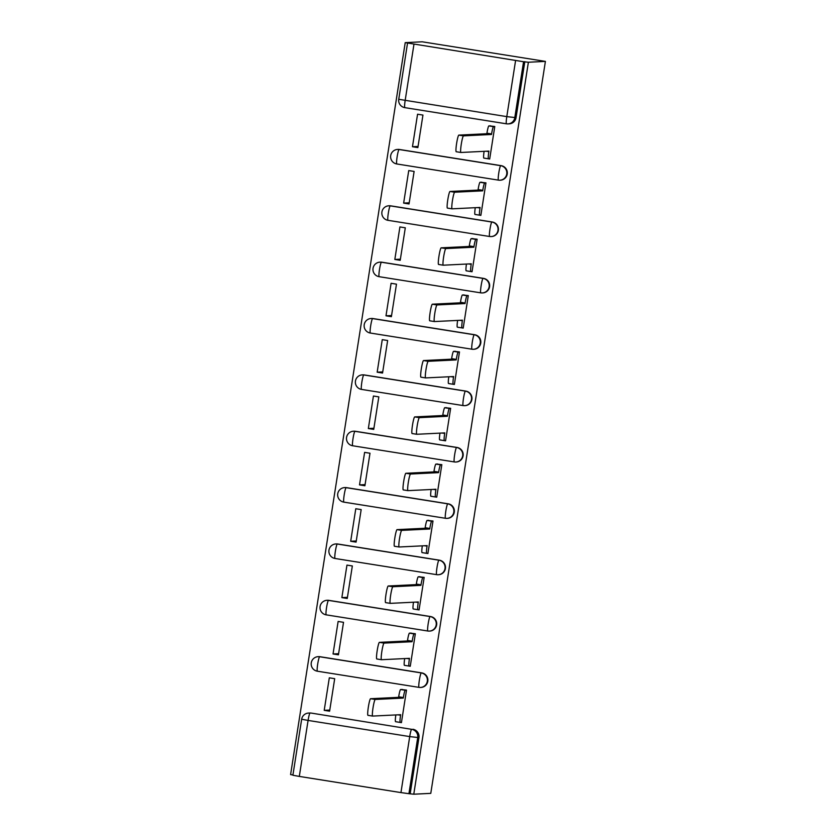 <?xml version="1.0" encoding="UTF-8"?>
<svg xmlns="http://www.w3.org/2000/svg" width="836" height="836" viewBox="0 0 836 836"><rect width="100%" height="100%" fill="white"/><g stroke="black" fill="none" stroke-linecap="round" stroke-linejoin="round"><path stroke-width="1.25" d="M500.388 180.189A7.315 7.273 -92.8 0 0 501.161 165.653L500.712 165.685A7.315 7.273 87.2 0 1 499.949 180.21A7.315 7.273 87.2 0 1 498.455 180.127A7.315 0.794 -81 0 1 498.434 180.127L396.818 163.96A7.315 0.794 99 0 1 396.807 163.96A7.315 0.794 99 0 1 397.142 156.771A7.315 0.794 99 0 1 399.085 149.508L500.712 165.685A7.315 0.794 99 0 0 498.778 172.947A7.315 0.794 -81 0 0 498.434 180.127A7.315 7.315 0 0 0 499.949 180.21L500.388 180.189M491.558 236.546A7.315 7.273 -92.8 0 0 492.331 222.021L491.892 222.042A7.315 7.273 87.2 0 1 491.119 236.578A7.315 7.273 87.2 0 1 489.624 236.494A7.315 0.794 -81 0 1 489.603 236.494L387.998 220.317A7.315 0.794 99 0 1 387.977 220.317A7.315 0.794 99 0 1 388.322 213.138A7.315 0.794 99 0 1 390.255 205.865L491.892 222.042A7.315 0.794 99 0 0 489.948 229.304A7.315 0.794 -81 0 0 489.603 236.494A7.315 7.315 0 0 0 491.119 236.578L491.558 236.546M483.511 278.378L381.874 262.211A7.315 7.273 -92.8 0 0 380.38 262.128L379.941 262.149A7.315 7.315 0 0 0 379.147 276.685L480.784 292.851A7.315 7.315 0 0 0 482.288 292.934L482.738 292.913A7.315 7.273 -92.8 0 0 483.511 278.378L483.062 278.398A7.315 7.273 87.2 0 1 482.288 292.934A7.315 7.273 87.2 0 1 480.805 292.851A7.315 0.794 -81 0 1 480.784 292.851A7.315 0.794 -81 0 1 481.128 285.661A7.315 0.794 99 0 1 483.062 278.398L381.435 262.232A7.315 0.794 99 0 0 379.492 269.495A7.315 0.794 99 0 0 379.147 276.685A7.315 0.794 99 0 0 379.168 276.685L480.763 292.851M474.681 334.734L373.055 318.568A7.315 7.273 -92.8 0 0 371.56 318.485L371.111 318.506A7.315 7.315 0 0 0 370.327 333.041L471.953 349.208A7.315 7.315 0 0 0 473.469 349.291L473.907 349.27A7.315 7.273 -92.8 0 0 474.681 334.734L474.242 334.766A7.315 7.273 87.2 0 1 473.469 349.291A7.315 7.273 87.2 0 1 471.974 349.208A7.315 0.794 -81 0 1 471.953 349.208A7.315 0.794 -81 0 1 472.298 342.029A7.315 0.794 99 0 1 474.242 334.766L372.605 318.589A7.315 0.794 99 0 0 370.672 325.852A7.315 0.794 99 0 0 370.327 333.041A7.315 0.794 99 0 0 370.348 333.041L471.943 349.208M465.851 391.102L364.224 374.925A7.315 7.273 -92.8 0 0 362.73 374.852L362.291 374.873A7.315 7.315 0 0 0 361.497 389.398L463.134 405.575A7.315 7.315 0 0 0 464.638 405.659L465.088 405.627A7.315 7.273 -92.8 0 0 465.851 391.102L465.412 391.123A7.315 7.273 87.2 0 1 464.638 405.659A7.315 7.273 87.2 0 1 463.144 405.575A7.315 0.794 -81 0 1 463.134 405.575A7.315 0.794 -81 0 1 463.478 398.385A7.315 0.794 99 0 1 465.412 391.123L363.785 374.946A7.315 0.794 99 0 0 361.842 382.219A7.315 0.794 99 0 0 361.497 389.398A7.315 0.794 99 0 0 361.518 389.398L463.113 405.565M456.257 461.995A7.315 7.273 -92.8 0 0 457.031 447.459L456.581 447.479A7.315 7.273 87.2 0 1 455.819 462.015A7.315 7.273 87.2 0 1 454.324 461.932L352.688 445.766A7.315 0.794 99 0 0 352.688 445.766A7.315 0.794 99 0 1 353.022 438.576A7.315 0.794 99 0 1 354.955 431.313L456.581 447.479A7.315 0.794 99 0 0 454.648 454.742A7.315 0.794 -81 0 0 454.303 461.932A7.315 0.794 -81 0 1 454.303 461.932A7.315 7.315 0 0 0 455.819 462.015L456.257 461.995M447.438 518.351A7.315 7.273 -92.8 0 0 448.2 503.815L447.762 503.847A7.315 7.273 87.2 0 1 446.988 518.372A7.315 7.273 87.2 0 1 445.494 518.289L343.868 502.122A7.315 0.794 99 0 0 343.868 502.122A7.315 0.794 99 0 1 344.192 494.933A7.315 0.794 99 0 1 346.125 487.67L447.762 503.847A7.315 0.794 99 0 0 445.818 511.109A7.315 0.794 -81 0 0 445.483 518.289A7.315 0.794 -81 0 1 445.483 518.289A7.315 7.315 0 0 0 446.988 518.372L447.438 518.351M438.607 574.708A7.315 7.273 -92.8 0 0 439.381 560.183L438.931 560.204A7.315 7.273 87.2 0 1 438.168 574.74A7.315 7.273 87.2 0 1 436.674 574.656L335.037 558.479A7.315 0.794 99 0 0 335.037 558.479A7.315 0.794 99 0 1 335.361 551.3A7.315 0.794 99 0 1 337.305 544.027L438.931 560.204A7.315 0.794 99 0 0 436.998 567.466A7.315 0.794 -81 0 0 436.653 574.656A7.315 0.794 -81 0 1 436.653 574.656A7.315 7.315 0 0 0 438.168 574.74L438.607 574.708M429.777 631.075A7.315 7.273 -92.8 0 0 430.55 616.54L430.112 616.56A7.315 7.273 87.2 0 1 429.338 631.096A7.315 7.273 87.2 0 1 427.844 631.013L326.218 614.847A7.315 0.794 99 0 0 326.218 614.847A7.315 0.794 99 0 1 326.542 607.657A7.315 0.794 99 0 1 328.475 600.394L430.112 616.56A7.315 0.794 99 0 0 428.168 623.823A7.315 0.794 -81 0 0 427.823 631.013A7.315 0.794 -81 0 1 427.823 631.013A7.315 7.315 0 0 0 429.338 631.096L429.777 631.075M420.957 687.432A7.315 7.273 -92.8 0 0 421.731 672.896L421.281 672.928A7.315 7.273 87.2 0 1 420.508 687.453A7.315 7.273 87.2 0 1 419.024 687.37A7.315 0.794 -81 0 1 419.003 687.37L317.387 671.203A7.315 0.794 99 0 0 317.387 671.203A7.315 0.794 99 0 1 317.711 664.014A7.315 0.794 99 0 1 319.655 656.751L421.281 672.928A7.315 0.794 99 0 0 419.348 680.19A7.315 0.794 -81 0 0 419.003 687.37A7.315 7.315 0 0 0 420.508 687.453L420.957 687.432M308.526 713.066A7.315 7.315 0 0 0 301.66 719.242L308.087 720.423L299.309 776.414L400.946 792.591L409.713 736.589L308.087 720.423A7.315 0.794 -81 0 1 310.02 713.15A7.315 7.273 87.2 0 0 308.526 713.066L309.78 713.014A7.315 7.273 87.2 0 1 311.264 713.087L411.646 729.326A7.315 7.273 87.2 0 1 417.707 737.686L408.929 793.688L413.778 794.2L528.394 62.24L545.406 61.394L422.222 41.8L405.22 42.636L290.594 774.606L292.934 774.972M413.778 794.2L430.78 793.364L545.406 61.394M405.22 42.636L523.555 61.728L514.788 117.73A7.315 7.273 87.2 0 1 506.47 123.812A7.315 0.794 99 0 0 506.47 123.812A7.315 7.315 0 0 0 507.964 123.895L509.218 123.832A7.315 7.273 87.2 0 0 516.031 117.667L506.794 116.622L515.572 60.631M528.394 62.24L523.555 61.728M311.264 713.087L411.646 729.326A7.315 0.794 -81 0 0 409.713 736.589L418.951 737.634A7.315 7.273 -92.8 0 0 412.9 729.264M299.309 776.414L292.893 775.244L301.66 719.242M408.929 793.688L400.946 792.591M396.045 721.761L401.426 722.617L406.515 690.108L401.092 689.501M324.211 710.339L329.603 711.196L334.693 678.675L329.311 677.818L324.211 710.339L329.781 710.067M333.041 653.971L338.423 654.828L343.523 622.318L338.131 621.462L333.041 653.971L338.601 653.7M404.864 665.393L410.257 666.261L415.346 633.751L409.912 633.145M341.861 597.615L347.253 598.471L352.343 565.962L346.961 565.105L341.861 597.615L347.431 597.343M413.695 609.036L419.076 609.904L424.165 577.383L418.742 576.788M350.692 541.258L356.084 542.115L361.173 509.594L355.781 508.737L350.692 541.258L356.251 540.986M427.572 520.42L432.996 521.027L427.907 553.537L422.546 552.68M359.522 484.89L364.904 485.747L369.993 453.237L364.611 452.38L359.522 484.89L365.081 484.619M436.392 464.064L441.826 464.67L436.726 497.18L431.376 496.323M368.342 428.534L373.734 429.39L378.823 396.881L373.431 396.024L368.342 428.534L373.911 428.262M445.222 407.707L450.646 408.302L445.557 440.823L440.196 439.966M377.172 372.177L382.554 373.034L387.643 340.513L382.261 339.656L377.172 372.177L382.731 371.905M454.042 351.339L459.476 351.946L454.376 384.455L449.026 383.599M385.992 315.809L391.384 316.677L396.473 284.156L391.091 283.3L385.992 315.809L391.561 315.538M462.872 294.983L468.296 295.589L463.207 328.099L457.856 327.242M394.822 259.453L400.204 260.309L405.303 227.8L399.911 226.943L394.822 259.453L400.381 259.181M471.692 238.626L477.126 239.221L472.037 271.742L466.676 270.885M403.642 203.096L409.034 203.953L414.123 171.432L408.741 170.575L403.642 203.096L409.212 202.824M480.522 182.258L485.946 182.865L480.857 215.374L475.506 214.518M412.472 146.728L417.864 147.596L422.953 115.075L417.561 114.218L412.472 146.728L418.031 146.457M484.295 158.15L489.687 159.018L494.776 126.508L489.353 125.902M399.524 149.487L399.085 149.508A7.315 7.273 87.2 0 0 397.591 149.425L398.03 149.404A7.315 7.273 -92.8 0 1 399.524 149.487L501.161 165.653M390.705 205.844L390.255 205.865A7.315 7.273 87.2 0 0 388.761 205.792L389.21 205.771A7.315 7.273 -92.8 0 1 390.705 205.844L492.331 222.021M355.394 431.292L354.955 431.313A7.315 7.273 87.2 0 0 353.461 431.23L353.91 431.209A7.315 7.273 -92.8 0 1 355.394 431.292L457.031 447.459M346.574 487.649L346.125 487.67A7.315 7.273 87.2 0 0 344.641 487.587L345.08 487.566A7.315 7.273 -92.8 0 1 346.574 487.649L448.2 503.815M337.744 544.006L337.305 544.027A7.315 7.273 87.2 0 0 335.811 543.954L336.25 543.933A7.315 7.273 -92.8 0 1 337.744 544.006L439.381 560.183M328.924 600.373L328.475 600.394A7.315 7.273 87.2 0 0 326.98 600.311L327.43 600.29A7.315 7.273 -92.8 0 1 328.924 600.373L430.55 616.54M320.094 656.73L319.655 656.751A7.315 7.273 87.2 0 0 318.161 656.668L318.6 656.647A7.315 7.273 -92.8 0 1 320.094 656.73L421.731 672.896M524.809 61.665L516.031 117.667M410.183 793.625L418.951 737.634M406.505 690.212L405.282 690.275A7.315 0.794 99 0 0 403.349 697.537L403.265 698.081L398.594 697.339L398.678 696.796A7.315 0.794 -81 0 1 400.611 689.533L402.346 689.439M403.265 698.081L375.249 699.46A8.412 0.909 99 0 0 373.034 707.726A8.412 0.909 99 0 0 372.626 716.076L400.663 714.696L400.569 715.24A7.315 0.794 99 0 0 400.235 722.429L395.585 721.687A7.315 0.794 -81 0 1 395.564 721.677A7.315 0.794 -81 0 1 395.836 714.937M372.605 716.076L367.976 715.334A8.412 0.909 -81 0 1 367.955 715.334A8.412 0.909 -81 0 1 368.362 706.984A8.412 0.909 -81 0 1 370.578 698.718L398.594 697.339M372.626 716.076A8.412 0.909 99 0 0 372.647 716.076L367.955 715.334M401.468 722.367L400.245 722.429A7.315 0.794 99 0 0 400.245 722.429L395.564 721.677M415.325 633.855L414.113 633.907A7.315 0.794 99 0 0 412.169 641.181L412.085 641.714L407.414 640.972L407.508 640.439A7.315 0.794 -81 0 1 409.441 633.165L411.176 633.082M412.085 641.714L384.069 643.103A8.412 0.909 99 0 0 381.864 651.359A8.412 0.909 99 0 0 381.446 659.719A8.412 0.909 99 0 0 381.467 659.719L409.483 658.34L409.4 658.883A7.315 0.794 99 0 0 409.055 666.062L404.405 665.32A7.315 0.794 -81 0 1 404.384 665.32A7.315 0.794 -81 0 1 404.666 658.58M376.785 658.977L381.446 659.719L376.806 658.977A8.412 0.909 -81 0 1 376.785 658.977A8.412 0.909 -81 0 1 377.193 650.617A8.412 0.909 -81 0 1 379.408 642.361L407.414 640.972M410.288 666.01L409.076 666.062A7.315 0.794 99 0 0 409.076 666.062L404.384 665.32M424.155 577.488L422.932 577.551A7.315 0.794 99 0 0 420.999 584.813L420.916 585.357L416.244 584.615L416.328 584.071A7.315 0.794 -81 0 1 418.272 576.809L420.006 576.725M417.864 609.695L413.235 608.963A7.315 0.794 -81 0 1 413.214 608.963A7.315 0.794 -81 0 1 413.486 602.213M390.255 603.352L385.626 602.62A8.412 0.909 -81 0 1 385.605 602.62A8.412 0.909 -81 0 1 386.013 594.26A8.412 0.909 -81 0 1 388.228 585.994L416.244 584.615M420.916 585.357L392.899 586.736A8.412 0.909 99 0 0 390.684 595.002A8.412 0.909 99 0 0 390.276 603.362A8.412 0.909 99 0 0 390.297 603.362L418.313 601.972L418.23 602.516A7.315 0.794 99 0 0 417.885 609.705A7.315 0.794 99 0 0 417.895 609.705L413.214 608.963M419.118 609.643L417.895 609.705M432.975 521.131L431.763 521.194A7.315 0.794 99 0 0 429.819 528.457L429.735 529L425.075 528.258L425.158 527.715A7.315 0.794 -81 0 1 427.091 520.452L428.826 520.358M426.694 553.338L422.055 552.606A7.315 0.794 -81 0 1 422.044 552.596A7.315 0.794 -81 0 1 422.316 545.856M429.735 529L401.729 530.379A8.412 0.909 99 0 0 399.514 538.645A8.412 0.909 99 0 0 399.106 546.995L394.456 546.253A8.412 0.909 -81 0 1 394.435 546.253A8.412 0.909 -81 0 1 394.843 537.903A8.412 0.909 -81 0 1 397.058 529.637L425.075 528.258M394.435 546.253L399.106 546.995A8.412 0.909 99 0 0 399.127 546.995L427.133 545.615L427.05 546.159A7.315 0.794 99 0 0 426.705 553.348A7.315 0.794 99 0 0 426.726 553.348L422.044 552.596M427.948 553.286L426.726 553.348M441.805 464.774L440.582 464.826A7.315 0.794 99 0 0 438.649 472.1L438.566 472.633L433.894 471.891L433.978 471.358A7.315 0.794 -81 0 1 435.922 464.084L437.656 464.001M435.514 496.981L430.885 496.239A7.315 0.794 -81 0 1 430.864 496.239A7.315 0.794 -81 0 1 431.146 489.499M438.566 472.633L410.549 474.022A8.412 0.909 99 0 0 408.334 482.278A8.412 0.909 99 0 0 407.926 490.638L403.276 489.896A8.412 0.909 -81 0 1 403.255 489.896A8.412 0.909 -81 0 1 403.673 481.536A8.412 0.909 -81 0 1 405.878 473.28L433.894 471.891M403.255 489.896L407.926 490.638A8.412 0.909 99 0 0 407.947 490.638L435.964 489.259L435.88 489.802A7.315 0.794 99 0 0 435.535 496.981A7.315 0.794 99 0 0 435.556 496.981L430.864 496.239M436.768 496.929L435.556 496.981M450.635 408.407L449.413 408.47A7.315 0.794 99 0 0 447.479 415.732L447.385 416.276L442.725 415.534L442.808 414.99A7.315 0.794 -81 0 1 444.742 407.728L446.476 407.644M447.385 416.276L419.379 417.655A8.412 0.909 99 0 0 417.164 425.921A8.412 0.909 99 0 0 416.756 434.281A8.412 0.909 99 0 0 416.777 434.281L444.783 432.891L444.7 433.435A7.315 0.794 99 0 0 444.355 440.624L439.705 439.882A7.315 0.794 -81 0 1 439.694 439.882A7.315 0.794 -81 0 1 439.966 433.132M416.736 434.271L412.106 433.539A8.412 0.909 -81 0 1 412.085 433.539A8.412 0.909 -81 0 1 412.493 425.179A8.412 0.909 -81 0 1 414.708 416.913L442.725 415.534M439.694 439.882L444.355 440.624A7.315 0.794 99 0 0 444.376 440.624L445.598 440.562M459.455 352.05L458.243 352.113A7.315 0.794 99 0 0 456.299 359.375L456.216 359.919L451.544 359.177L451.628 358.634A7.315 0.794 -81 0 1 453.572 351.371L455.306 351.277M456.216 359.919L428.199 361.298A8.412 0.909 99 0 0 425.994 369.564A8.412 0.909 99 0 0 425.576 377.914L453.614 376.534L453.53 377.078A7.315 0.794 99 0 0 453.185 384.267L448.535 383.525A7.315 0.794 -81 0 1 448.514 383.515A7.315 0.794 -81 0 1 448.796 376.775M420.916 377.172L425.576 377.914A8.412 0.909 99 0 0 425.597 377.914L420.936 377.172A8.412 0.909 -81 0 1 420.916 377.172A8.412 0.909 -81 0 1 421.323 368.822A8.412 0.909 -81 0 1 423.538 360.556L451.544 359.177M448.514 383.515L453.185 384.267A7.315 0.794 99 0 0 453.206 384.267L454.418 384.205M468.285 295.693L467.063 295.745A7.315 0.794 99 0 0 465.13 303.019L465.046 303.552L460.375 302.81L460.458 302.277A7.315 0.794 -81 0 1 462.392 295.003L464.126 294.92M465.046 303.552L437.029 304.941A8.412 0.909 99 0 0 434.814 313.197A8.412 0.909 99 0 0 434.406 321.557L462.444 320.178L462.35 320.721A7.315 0.794 99 0 0 462.015 327.9L457.365 327.158A7.315 0.794 -81 0 1 457.344 327.158A7.315 0.794 -81 0 1 457.616 320.418M429.735 320.815L434.406 321.557A8.412 0.909 99 0 0 434.427 321.557L429.756 320.815A8.412 0.909 -81 0 1 429.735 320.815A8.412 0.909 -81 0 1 430.143 312.455A8.412 0.909 -81 0 1 432.358 304.2L460.375 302.81M457.344 327.158L462.015 327.9A7.315 0.794 99 0 0 462.026 327.9L463.248 327.848M477.105 239.326L475.893 239.389A7.315 0.794 99 0 0 473.949 246.651L473.866 247.195L469.195 246.453L469.289 245.909A7.315 0.794 -81 0 1 471.222 238.647L472.957 238.563M473.866 247.195L445.849 248.574A8.412 0.909 99 0 0 443.644 256.84A8.412 0.909 99 0 0 443.226 265.2L471.264 263.81L471.18 264.354A7.315 0.794 99 0 0 470.835 271.543L466.185 270.801A7.315 0.794 -81 0 1 466.164 270.801A7.315 0.794 -81 0 1 466.446 264.051M443.216 265.19L438.586 264.458A8.412 0.909 -81 0 1 438.566 264.458A8.412 0.909 -81 0 1 438.973 256.098A8.412 0.909 -81 0 1 441.189 247.832L469.195 246.453M443.226 265.2A8.412 0.909 99 0 0 443.247 265.2L438.566 264.458M466.164 270.801L470.835 271.543A7.315 0.794 99 0 0 470.856 271.543L472.068 271.481M485.935 182.969L484.713 183.032A7.315 0.794 99 0 0 482.78 190.294L482.696 190.838L478.025 190.096L478.108 189.553A7.315 0.794 -81 0 1 480.052 182.29L481.787 182.196M482.696 190.838L454.68 192.217A8.412 0.909 99 0 0 452.464 200.483A8.412 0.909 99 0 0 452.057 208.833L480.094 207.453L480.01 207.997A7.315 0.794 99 0 0 479.665 215.186L475.015 214.444A7.315 0.794 -81 0 1 474.994 214.434A7.315 0.794 -81 0 1 475.266 207.694M452.036 208.833L447.406 208.091A8.412 0.909 -81 0 1 447.385 208.091A8.412 0.909 -81 0 1 447.793 199.741A8.412 0.909 -81 0 1 450.008 191.475L478.025 190.096M452.057 208.833A8.412 0.909 99 0 0 452.077 208.833L447.385 208.091M480.899 215.124L479.676 215.186A7.315 0.794 99 0 0 479.676 215.186L474.994 214.434M494.755 126.612L493.543 126.664A7.315 0.794 99 0 0 491.599 133.938L491.516 134.471L486.855 133.729L486.939 133.196A7.315 0.794 -81 0 1 488.872 125.922L490.607 125.839M491.516 134.471L463.51 135.86A8.412 0.909 99 0 0 461.294 144.116A8.412 0.909 99 0 0 460.887 152.476L488.914 151.097L488.83 151.64A7.315 0.794 99 0 0 488.485 158.819L483.835 158.077A7.315 0.794 -81 0 1 483.825 158.077A7.315 0.794 -81 0 1 484.096 151.337M460.866 152.476L456.237 151.734A8.412 0.909 -81 0 1 456.216 151.734A8.412 0.909 -81 0 1 456.623 143.374A8.412 0.909 -81 0 1 458.839 135.119L486.855 133.729M460.887 152.476A8.412 0.909 99 0 0 460.908 152.476L456.216 151.734M489.729 158.767L488.506 158.819A7.315 0.794 99 0 0 488.506 158.819L483.825 158.077M506.438 123.801L404.843 107.645A7.315 0.794 99 0 0 404.843 107.645L506.449 123.812A7.315 0.794 99 0 1 506.794 116.622L398.741 99.285A7.315 7.315 0 0 0 404.823 107.635A7.315 0.794 99 0 1 405.167 100.456L413.935 44.454M381.874 262.211L381.435 262.232A7.315 7.273 87.2 0 0 379.941 262.149M373.055 318.568L372.605 318.589A7.315 7.273 87.2 0 0 371.111 318.506M364.224 374.925L363.785 374.946A7.315 7.273 87.2 0 0 362.291 374.873M403.349 697.537L398.678 696.796M405.282 690.275L400.611 689.533M400.569 715.24L397.999 714.832M375.249 699.46L370.578 698.718M412.169 641.181L407.508 640.439M414.113 633.907L409.441 633.165M409.4 658.883L406.818 658.465M384.069 643.103L379.408 642.361M420.999 584.813L416.328 584.071M422.932 577.551L418.272 576.809M418.23 602.516L415.649 602.108M392.899 586.736L388.228 585.994M429.819 528.457L425.158 527.715M431.763 521.194L427.091 520.452M427.05 546.159L424.469 545.751M401.729 530.379L397.058 529.637M438.649 472.1L433.978 471.358M440.582 464.826L435.922 464.084M435.88 489.802L433.299 489.384M410.549 474.022L405.878 473.28M447.479 415.732L442.808 414.99M449.413 408.47L444.742 407.728M444.7 433.435L442.119 433.027M419.379 417.655L414.708 416.913M456.299 359.375L451.628 358.634M458.243 352.113L453.572 351.371M453.53 377.078L450.949 376.67M428.199 361.298L423.538 360.556M465.13 303.019L460.458 302.277M467.063 295.745L462.392 295.003M462.35 320.721L459.779 320.303M437.029 304.941L432.358 304.2M473.949 246.651L469.289 245.909M475.893 239.389L471.222 238.647M471.18 264.354L468.599 263.946M445.849 248.574L441.189 247.832M482.78 190.294L478.108 189.553M484.713 183.032L480.052 182.29M480.01 207.997L477.429 207.589M454.68 192.217L450.008 191.475M491.599 133.938L486.939 133.196M493.543 126.664L488.872 125.922M488.83 151.64L486.249 151.222M463.51 135.86L458.839 135.119M318.161 656.668A7.315 7.315 0 0 0 317.366 671.203L419.003 687.37M326.98 600.311A7.315 7.315 0 0 0 326.197 614.847L427.823 631.013M335.811 543.954A7.315 7.315 0 0 0 335.027 558.479L436.653 574.656M344.641 487.587A7.315 7.315 0 0 0 343.847 502.122L445.483 518.289M353.461 431.23A7.315 7.315 0 0 0 352.677 445.766L454.303 461.932M388.761 205.792A7.315 7.315 0 0 0 387.977 220.317L489.603 236.494M397.591 149.425A7.315 7.315 0 0 0 396.807 163.96L498.434 180.127M407.508 43.284L398.741 99.285M390.276 603.362L385.605 602.62M416.756 434.281L412.085 433.539"/></g></svg>
